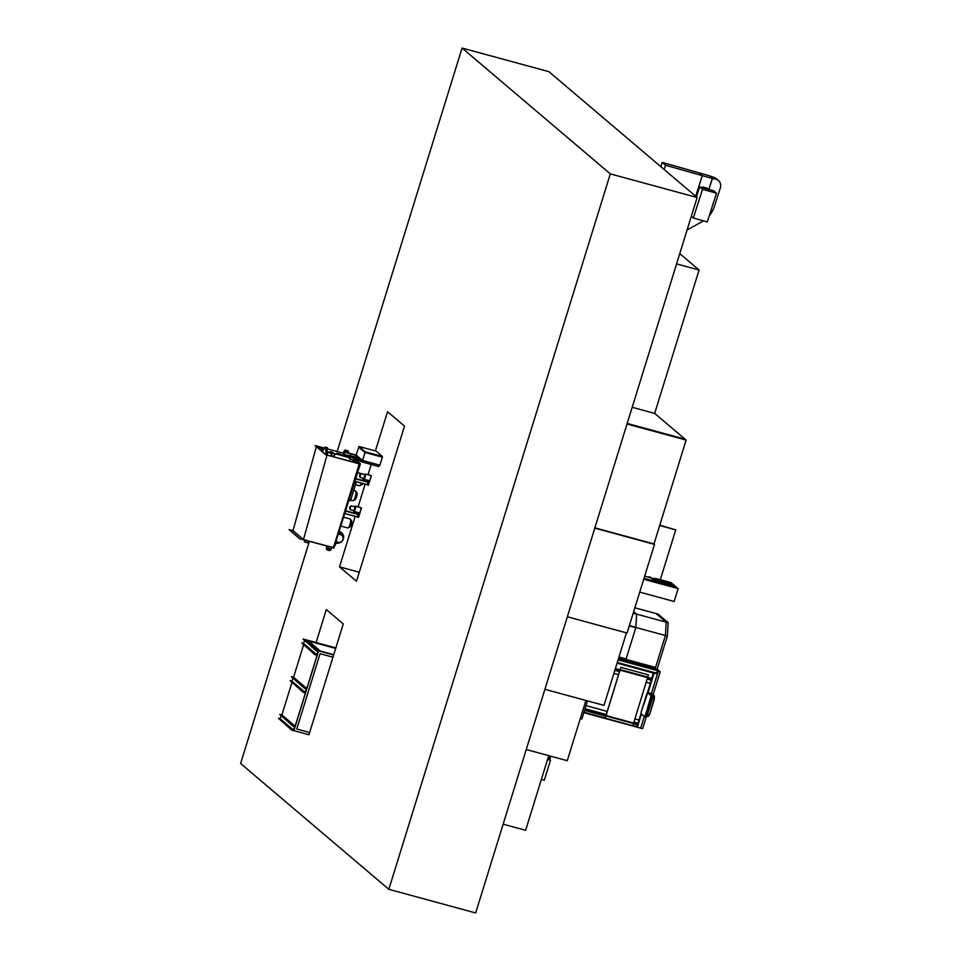 <?xml version="1.0" encoding="UTF-8"?>
<svg xmlns="http://www.w3.org/2000/svg" width="961" height="961" viewBox="0 0 961 961"><rect width="100%" height="100%" fill="white"/><g stroke="black" fill="none" stroke-linecap="round" stroke-linejoin="round"><path stroke-width="1.44" d="M462.073 48.05L548.911 71.679L697.133 197.498L475.671 912.95L388.833 889.321L610.307 173.881L462.073 48.05L337.179 451.538M610.307 173.881L697.133 197.498M309.358 541.403L240.61 763.502L388.833 889.321M316.097 642.549L326.32 609.55L343.269 623.941L308.961 734.757L291.603 730.036L293.477 730.06L294.571 726.516L292.841 726.048L279.723 714.359L292.841 726.048M375.403 450.961L387.547 411.74L404.509 426.131L356.483 581.273L339.521 566.882L355.162 516.369M356.038 513.51L356.483 512.105M358.081 506.915L365.12 484.2M365.997 481.353L366.429 479.935M368.039 474.758L371.222 464.475M339.521 566.882L359.27 572.251M633.948 722.047L638.044 723.165L639.017 720.053L634.909 718.924L639.017 720.053L640.999 713.518M647.426 692.749L650.333 683.343L646.272 682.238M635.798 627.653L636.626 614.295L633.683 611.628L636.638 614.139L666.201 622.187L665.42 635.509L655.546 667.427L665.42 635.509L666.201 622.187L656.027 613.55L666.201 622.187L668.159 622.716L667.378 636.05L635.858 627.473L626.116 658.946L635.798 627.653L629.275 625.875M626.019 659.39L618.98 657M618.968 657.012L626.152 658.97M637.479 726.78L641.395 714.131L637.479 726.78L636.711 726.78L637.395 724.774L636.831 726.6L632.746 725.495M633.635 723.044L648.423 674.862L620.83 667.342L605.106 718.143L632.698 725.663L633.635 723.044L606.067 715.537L620.83 667.342M620.854 667.354L648.423 674.862M605.106 718.143L606.067 715.537M617.178 662.826L657.36 673.757L617.154 662.886L653.36 672.736L650.369 683.355M654.021 672.916L653.42 672.784L651.726 678.478L647.714 677.385L651.786 678.514M654.069 672.964L648.002 692.785L654.117 673.012L657.444 673.913L654.117 673.012M637.359 726.96L583.916 712.413L637.359 726.96M615.376 668.604L620.121 669.901L615.388 668.592M613.887 673.433L618.68 674.73M614.848 670.322L619.641 671.619M647.233 679.127L651.342 680.244M615.04 669.709L619.833 671.018M647.414 678.526L651.45 679.619M584.54 710.395L605.73 716.161M633.311 723.657L637.467 724.798L637.804 723.681L633.779 722.588M584.889 709.29L606.187 715.08M585.057 708.75L606.355 714.552M607.328 711.416L586.018 705.626L607.316 711.44M667.378 636.05L657.108 669.204L660.207 671.823L658.249 671.295L651.366 693.554L657.444 673.913M644.242 716.546L640.663 728.126L644.242 716.546M646.453 716.281L642.621 728.654L637.335 727.237M660.207 671.823L653.252 694.298M668.159 622.716L657.985 614.079L634.873 607.784M657.108 669.204L655.21 668.688M657.36 673.757L656.687 673.18L657.48 670.634L655.21 668.712L658.249 671.295M618.836 657.444L655.594 667.451L618.836 657.432M617.286 662.465L656.687 673.18M618.067 659.919L657.48 670.634M618.452 658.705L655.21 668.712L655.594 667.451M583.856 712.618L637.335 727.165M583.832 712.69L640.531 728.102M636.638 614.139L635.858 627.473M646.2 716.077L648.219 716.546L647.738 715.717M648.219 716.546L646.14 716.209M654.489 696.293L652.315 695.932L654.489 696.293L652.843 693.95L648.939 692.893L650.765 694.611M652.123 695.944L648.939 692.893M646.981 715.801L649.516 714.503L649.035 715.332M647.414 714.768L646.333 715.729L647.414 714.768L652.591 698.022L646.693 714.54M647.39 714.852L646.705 715.849L647.39 714.852L649.516 714.503L654.285 699.115L654.369 697.614L652.711 696.449L652.591 698.022M654.453 697.758L653.288 696.689M652.627 697.95L654.381 699.127L654.381 697.626L652.207 695.908L653.312 696.713M654.453 697.866L649.312 715.188M652.002 696.184L646.357 715.621L652.363 695.788L650.537 694.827M650.201 712.63L649.864 713.699M659.787 525.138L675.739 529.871L660.327 579.663M675.739 529.871L659.678 525.499M548.371 759.442L549.488 755.863L548.695 759.526L547.638 759.238M550.857 756.235L549.788 759.658L550.485 760.259L544.31 780.2L541.391 779.407M550.485 760.259L547.566 759.454M549.788 759.658L548.419 759.286M659.763 581.621L661.42 582.306L659.763 581.621M651.63 580.372A8.841 1.069 -162.8 0 1 651.402 580A8.841 1.069 -162.8 0 1 657.853 580.912A8.841 1.069 -162.8 0 1 667.222 584.312M657.384 581.729L653.144 580.24A7.952 0.961 -162.8 0 1 656.471 580.828L657.66 581.741M652.459 580.6A7.952 0.961 -162.8 0 1 652.255 580.264A7.952 0.961 -162.8 0 1 658.045 581.093A7.952 0.961 -162.8 0 1 666.646 584.24M661.276 582.75L662.441 583.315M661.384 582.246A7.952 0.961 -162.8 0 1 664.051 583.207L661.312 582.654M657.24 581.898L658.597 581.922M658.537 582.258L658.741 581.477M669.661 584.949L671.583 585.742L669.661 584.949M670.994 584.769L672.916 585.561L670.994 584.769M670.442 583.988L672.364 584.781L670.442 583.988M668.075 582.738L669.997 583.531L668.075 582.738M664.303 581.237L666.225 582.03L664.303 581.237M659.775 579.723L661.697 580.516L659.775 579.723M654.717 578.306L656.639 579.099L654.717 578.306M649.071 576.768L650.993 577.561L649.071 576.768M648.603 579.711L650.525 580.516L648.603 579.711M654.249 581.249L656.171 582.042L654.249 581.249M666.646 584.492L668.568 585.285L666.646 584.492M662.477 583.495L664.399 584.288L662.477 583.495M643.786 579.002L663.498 584.36A14.643 1.778 17.2 0 0 674.166 585.874A14.643 1.778 17.2 0 0 656.868 578.726L670.994 582.57L678.13 588.625L643.714 579.255M644.723 575.999L645.348 576.035L644.807 575.699M643.834 578.846L644.879 578.978L643.942 578.486M644.002 578.294L662.189 583.243A8.841 1.069 17.2 0 0 668.628 584.156A8.841 1.069 17.2 0 0 658.177 579.843L644.663 576.168M651.75 595.388L650.273 594.979M639.726 592.108L674.142 601.478L678.13 588.625M643.726 579.195L677.481 588.372L670.598 582.534L660.627 579.819M670.346 583.363L670.598 582.534M587.483 700.893L581.873 719.032L580.3 718.6M679.763 253.62L699.079 270.005L654.681 413.41L686.118 440.09L653.973 543.926L594.883 527.841L654.501 544.382L627.065 633.035L567.35 616.782M686.118 440.09L627.016 424.005M685.061 439.189L627.197 423.441L685.061 439.189M626.44 632.867L604.001 705.386L544.899 689.313M654.501 544.382L594.787 528.13M654.681 413.41L632.194 407.284M699.079 270.005L676.58 263.891M548.743 755.658L525.631 830.304L503.144 824.19M585.91 700.473L567.266 760.692L526.256 749.532M327.004 455.07L303.472 539.577L292.985 530.664L289.069 529.571L299.616 538.749L333.587 547.602L358.825 465.184M303.472 539.577L333.131 547.65L333.551 546.268M292.985 530.664L316.325 446.805M358.669 465.148L359.09 463.803M326.692 546.112L326.584 548.659A1.405 1.333 130.3 0 0 327.545 550.004L329.203 550.461A1.405 1.333 130.3 0 0 330.776 549.8L332.025 547.566M326.62 546.328L326.488 548.563A1.405 1.333 130.3 0 0 326.992 549.704M327.629 549.212A0.697 0.673 130.3 0 0 327.821 549.296L329.118 549.656A0.697 0.673 130.3 0 0 329.827 548.503M329.227 549.74A0.697 0.673 130.3 0 0 329.887 548.551A0.697 0.673 130.3 0 0 329.635 548.419L328.338 548.058A0.697 0.673 130.3 0 0 327.677 549.26A0.697 0.673 130.3 0 0 327.929 549.392L329.118 549.656M353.071 461.316L358.141 463.178L358.417 460.499A1.405 1.333 130.3 0 0 357.468 459.142L355.81 458.697A1.405 1.333 130.3 0 0 354.237 459.358L352.939 461.76M357.912 459.358A1.405 1.333 130.3 0 0 357.36 459.058L355.702 458.601A1.405 1.333 130.3 0 0 354.128 459.262L352.963 461.22M357.456 460.343L355.738 459.875L355.065 460.559A0.697 0.673 130.3 0 0 355.258 460.643L356.567 461.004A0.697 0.673 130.3 0 0 357.276 459.851M357.084 459.754L355.786 459.406A0.697 0.673 130.3 0 0 355.126 460.607A0.697 0.673 130.3 0 0 355.366 460.739L356.675 461.088A0.697 0.673 130.3 0 0 357.336 459.887A0.697 0.673 130.3 0 0 357.084 459.754M348.05 450.997A1.405 1.333 130.3 0 0 347.51 450.685L345.84 450.241A1.405 1.333 130.3 0 0 344.266 450.901L343.077 453.388L344.266 453.712M348.507 452.979L348.567 452.126A1.405 1.333 130.3 0 0 347.606 450.781L345.948 450.325A1.405 1.333 130.3 0 0 344.374 450.985L343.221 452.943M347.137 452.607A0.697 0.673 130.3 0 0 347.414 451.478M347.329 452.655A0.697 0.673 130.3 0 0 347.221 451.394L345.924 451.033A0.697 0.673 130.3 0 0 345.119 452.054M357.96 514.039L358.513 514.447L357.132 516.91M358.525 513.931L357.997 517.402M367.859 481.857L368.399 482.266L367.018 484.728M368.423 481.749L367.582 484.921M360.375 507.54L361.492 508.081L358.549 517.354L359.582 512.706M358.429 513.907L358.777 512.73M360.423 507.42L360.651 507.624A2.715 0.733 105.2 0 1 360.747 507.672A2.715 0.733 105.2 0 1 360.615 510.591A2.715 0.733 105.2 0 1 359.234 512.85A2.715 0.733 105.2 0 1 359.15 512.814M370.273 475.359L371.378 475.899L368.339 485.341M368.327 481.725L368.676 480.548M369.48 480.524L368.447 485.173M370.309 475.239L370.55 475.443A2.715 0.733 105.2 0 1 370.634 475.479A2.715 0.733 105.2 0 1 370.502 478.41A2.715 0.733 105.2 0 1 369.132 480.668A2.715 0.733 105.2 0 1 369.048 480.632M358.813 447.129L356.171 455.07L362.525 460.463L379.895 465.196L357.852 459.31M358.645 447.093L365 452.487L362.525 460.463M365 452.487L382.37 457.208L379.895 465.196L357.36 459.058M365.06 452.475L382.202 457.136L382.406 456.475L365.264 451.802L365.06 452.475L358.801 447.165L359.006 446.493L376.159 451.165L382.406 456.475M359.006 446.493L365.264 451.802M338.62 453.76L336.855 453.16L338.62 453.76L338.38 454.553M334.236 453.544L338.392 454.589M332.698 452.499L330.308 451.85M327.305 450.565L325.923 450.265L327.305 450.565M325.923 450.265L325.671 451.069L330.128 452.427M350.825 456.98L350.008 456.931M349.936 457.16L340.518 454.397L349.924 457.184M340.11 454.048L338.728 453.748L340.11 454.048M338.728 453.748L338.476 454.553L339.533 454.985L349.756 457.76M320.746 447.177L319.424 446.793L320.746 447.177M319.232 446.769L320.986 447.273L319.208 446.721L318.884 447.874L320.626 448.343M323.232 449.292L321.911 448.907L323.232 449.292M321.719 448.883L323.485 449.388L321.719 448.883M321.394 449.928L323.112 450.457M327.581 452.979L326.26 452.595L327.581 452.979M326.067 452.571L327.821 453.087L326.067 452.571M325.743 453.616L327.461 454.145M333.767 453.46L332.638 453.124L333.767 453.46M332.05 452.991L334.392 453.676L332.05 452.991M332.146 452.078L331.016 451.754L332.146 452.078M330.428 451.622L332.77 452.295L332.554 452.979M329.959 453.16L331.605 453.844M326.836 447.586L325.719 447.249L326.836 447.586M325.13 447.117L327.473 447.802L325.13 447.117M324.662 448.655L326.932 449.364M356.207 456.919L357.108 458.097L360.988 459.154M357.108 458.097L360.651 458.877M357.156 457.929L356.207 457.112L359.702 458.061M356.207 457.112L344.074 454.481L344.759 452.271L356.699 455.514M344.074 454.481L344.23 451.814L356.171 455.07M325.695 453.64L326.043 452.535M359.198 463.646L325.635 454.697L359.15 463.827L359.066 465.292L359.33 463.719L358.249 462.842M343.029 453.136L327.16 448.811M324.758 448.162L320.241 446.925M319.569 446.745L315.088 445.532L325.683 454.529M361.997 460.019L350.056 456.763L349.372 458.986L353.6 460.163M315.088 445.532L325.635 454.697M361.6 461.472L358.417 460.607M361.492 461.821L378.862 466.553L379.271 465.22M350.056 456.763L350.537 457.4L350.044 456.98L349.42 459.022M350.537 457.4L354.993 458.601M350.585 457.22L355.582 458.577M331.833 453.328L334.872 454.217L331.833 453.328M331.185 455.418L334.152 456.343M304.433 541.836L307.4 542.749M333.719 546.304L333.179 547.686L299.616 538.749M289.069 529.571L299.664 538.568M359.846 465.52L359.102 467.911M335.833 543.097L335.089 545.488M358.309 462.205L359.858 463.971L358.261 462.806M359.426 463.803L333.479 547.782M350.573 455.382L353.204 457.628M355.918 459.923L357.096 460.92M358.333 461.977L360.399 463.731L333.755 548.275M354.681 482.194L356.014 482.927L350.525 500.657L349.083 500.273M356.014 482.927L354.573 482.542M345.84 510.747L358.417 514.531L357.6 517.03L344.963 513.594L357.6 517.03M367.955 481.881L355.798 478.578L367.955 481.881L367.498 484.849L354.921 481.425L367.498 484.849M361.552 484.752L361.372 484.704A4.577 1.249 -74.8 0 0 361.552 484.752A4.577 1.249 -74.8 0 0 362.814 483.575M363.919 480.788A4.577 1.249 -74.8 0 0 364.255 479.347M359.186 485.641A6.114 1.658 -74.8 0 0 359.366 485.737A6.114 1.658 -74.8 0 0 359.882 485.629L361.588 484.572A4.577 1.249 -74.8 0 0 362.465 483.479M363.57 480.692A4.577 1.249 -74.8 0 0 363.907 479.251M359.882 485.629A6.114 1.658 -74.8 0 0 361.528 483.227M362.537 480.404A6.114 1.658 -74.8 0 0 363.03 478.218M354.561 499.816A3.832 1.045 -74.8 0 0 354.669 499.888A3.832 1.045 -74.8 0 0 356.615 496.693A3.832 1.045 -74.8 0 0 356.807 492.549A3.832 1.045 -74.8 0 0 356.687 492.488A3.832 1.045 -74.8 0 0 356.555 492.476M352.615 500.621A5.129 1.393 -74.8 0 0 352.771 500.705A5.129 1.393 -74.8 0 0 353.204 500.609L354.645 499.72A3.832 1.045 -74.8 0 0 356.339 496.369A3.832 1.045 -74.8 0 0 356.579 492.609A3.832 1.045 -74.8 0 0 356.459 492.452L356.687 492.488M353.204 500.609A5.129 1.393 -74.8 0 0 355.462 496.128A5.129 1.393 -74.8 0 0 355.786 491.107A5.129 1.393 -74.8 0 0 355.618 490.903A5.129 1.393 -74.8 0 0 355.462 490.819A5.129 1.393 -74.8 0 0 355.282 490.807M349.384 527.181A3.508 0.949 -74.8 0 0 349.492 527.241A3.508 0.949 -74.8 0 0 351.27 524.322A3.508 0.949 -74.8 0 0 351.438 520.538A3.508 0.949 -74.8 0 0 351.33 520.478A3.508 0.949 -74.8 0 0 351.209 520.478M349.143 527.145A3.508 0.949 -74.8 0 0 349.432 527.084A3.508 0.949 -74.8 0 0 350.981 524.021A3.508 0.949 -74.8 0 0 351.197 520.586A3.508 0.949 -74.8 0 0 351.089 520.442M347.618 527.865A4.637 1.261 -74.8 0 0 347.762 527.949A4.637 1.261 -74.8 0 0 348.134 527.865A4.637 1.261 -74.8 0 0 350.188 523.805A4.637 1.261 -74.8 0 0 350.477 519.252A4.637 1.261 -74.8 0 0 350.333 519.072A4.637 1.261 -74.8 0 0 350.188 518.988A4.637 1.261 -74.8 0 0 350.032 518.988M338.476 534.556A4.096 3.904 -49.7 0 1 342.26 535.77L341.215 534.544A4.349 4.156 -49.7 0 0 338.897 533.211A4.469 4.264 -49.7 0 1 339.437 533.331L340.398 532.046L339.341 531.757M339.365 531.673L340.398 532.046M335.845 543.061L336.903 543.349L337.287 542.076M340.374 532.118A5.838 5.574 -49.7 0 1 336.975 543.097M339.389 531.601A5.838 5.574 -49.7 0 1 340.194 531.889M340.242 531.926A5.838 5.574 -49.7 0 1 341.563 532.814M342.26 535.77A4.096 3.904 -49.7 0 1 337.035 541.932A4.096 3.904 -49.7 0 1 336.35 541.403M364.519 474.59A2.715 0.733 105.2 0 1 365.216 473.989A2.715 0.733 105.2 0 1 365.3 474.025A2.715 0.733 105.2 0 1 365.168 476.956A2.715 0.733 105.2 0 1 363.787 479.215A2.715 0.733 105.2 0 1 363.702 479.179A2.715 0.733 105.2 0 1 363.498 478.338M359.846 474.374L359.498 476.2M360.711 474.025L359.955 477.149M364.94 474.722L363.931 478.446M370.453 475.431A2.715 0.733 105.2 0 1 370.55 475.443L365.216 473.989M354.621 506.783A2.715 0.733 105.2 0 1 355.318 506.171A2.715 0.733 105.2 0 1 355.402 506.219A2.715 0.733 105.2 0 1 355.27 509.138A2.715 0.733 105.2 0 1 353.888 511.396A2.715 0.733 105.2 0 1 353.816 511.36A2.715 0.733 105.2 0 1 353.6 510.519M349.948 506.555L349.6 508.381M350.813 506.207L350.056 509.33M355.041 506.915L354.032 510.627M360.567 507.612A2.715 0.733 105.2 0 1 360.663 507.624L355.318 506.171M713.771 177.329L715.969 179.19A7.111 6.787 -49.7 0 1 718.408 180.488L716.221 178.626A7.111 6.787 -49.7 0 0 713.771 177.329L708.954 175.635L712.293 178.47L708.786 189.413L712.293 178.47L708.954 175.635L698.959 172.812L702.299 175.635L695.692 196.272L702.299 175.635L665.517 165.22L664.147 169.496M708.882 189.437L712.377 178.494L702.299 175.635L698.959 172.812L662.177 162.385L660.808 166.661M662.177 162.385L665.517 165.22M709.278 215.684A25.851 24.686 130.3 0 0 714.395 206.483L720.39 187.767A7.111 6.787 -49.7 0 0 718.408 180.488M715.969 179.19L712.377 178.494M687.079 230.003L701.854 221.787A25.851 24.686 130.3 0 0 703.392 220.862M707.572 189.077L707.224 188.248L702.899 187.023L702.683 187.683M707.704 188.656L702.899 187.023M716.474 193.221L702.539 189.281L693.337 218.015L707.272 221.955L716.474 193.221L713.591 190.771L699.656 186.83L696.425 196.897M702.539 189.281L699.656 186.83M693.337 218.015L691.319 216.297M279.723 714.359L281.897 714.948L295.147 726.192L293.778 730.624L318.475 650.837L316.157 650.693L317.899 651.162L316.806 654.705L314.932 654.681L317.094 655.27L318.596 650.873L305.358 639.63L318.596 650.873L293.898 730.66L318.596 650.873L333.671 654.97M291.736 729.591L278.486 718.347L291.603 730.036M278.486 718.347L280.228 718.816L293.477 730.06M280.228 718.816L281.08 716.065M295.147 726.192L292.973 725.603M306.811 688.52L304.637 687.92L291.387 676.676L293.561 677.265L306.811 688.52L305.43 692.953L303.268 692.352L305.142 692.388L291.892 681.145L290.15 680.664L303.4 691.908M290.15 680.664L303.268 692.352M291.387 676.676L304.505 688.364L306.235 688.845L305.142 692.388M292.745 678.382L291.892 681.145M304.409 640.711L303.556 643.462L316.806 654.705M303.556 643.462L301.814 642.993L315.064 654.237M335.845 647.918L305.226 639.594L318.475 650.837L305.226 639.594L303.051 639.005L316.157 650.693M303.051 639.005L316.301 650.249M301.814 642.993L314.932 654.681M281.897 714.948L291.88 682.694M293.561 677.265L303.544 645.011M335.761 648.207L308.049 640.663L320.241 651.017L333.755 654.693M332.974 657.192L320.085 653.684L296.757 729.039L309.658 732.546L296.769 729.003M335.689 648.423L308.469 641.023M629.383 625.551L635.87 627.317M633.155 613.346L636.626 614.295M633.215 613.178L636.59 614.103M583.976 712.221L605.166 717.987M620.121 670.153L647.69 677.661M605.802 715.957L633.371 723.465L605.814 715.933M606.043 715.609L633.611 723.116M620.133 670.069L647.702 677.565M620.169 669.589L647.738 677.097L620.169 669.553M617.07 663.162L654.057 673.229M649.18 715.32L646.837 715.861M645.492 715.404L651.09 695.668L647.654 692.749L646.729 694.094L641.251 711.801L641.131 713.831L644.567 716.75L645.6 715.452L644.687 716.894L651.21 697.77L651.318 695.632L647.774 692.689L651.318 695.632L651.21 697.77L645.6 715.452L652.014 697.169M652.063 696.329L651.882 697.806M652.315 695.776L650.933 694.611M644.567 716.75L641.107 713.807M644.963 716.894L646.309 715.621L645.732 716.81M644.591 716.846L641.155 713.927L641.239 711.801L647.762 692.677M651.09 695.668L650.969 697.698M647.81 692.689L651.942 696.028L651.846 697.914L646.357 715.621L644.687 716.894M646.309 715.621L644.855 716.93M657.853 580.912L658.177 579.843M337.996 453.7L337.755 454.505M326.968 450.697L326.728 451.502M339.774 454.193L339.533 454.985M351.666 457.208L350.212 455.97L351.594 457.184M333.875 546.341L358.97 465.268M350.369 455.466L352.771 457.508M355.702 459.995L356.891 461.004M358.417 514.375L345.792 510.94M358.417 514.531L345.744 511.084M357.672 516.922L344.999 513.474M367.57 484.74L354.957 481.317M368.315 482.194L355.738 478.77M368.303 482.35L355.702 478.914M654.381 699.127L649.624 714.503M661.42 582.306L661.204 582.979M673.709 587.351L674.166 585.874M320.986 447.273L320.65 448.391M323.485 449.388L323.136 450.505M327.821 453.087L327.485 454.193M327.473 447.802L326.968 449.412M325.106 447.069L324.602 448.679M330.404 451.562L329.899 453.184M321.695 448.835L321.346 449.952M334.872 454.217L334.188 456.403M331.785 453.256L331.113 455.454M304.361 541.872L304.889 540.178M307.436 542.821L308 541.031M358.057 514.063L345.84 510.735M359.366 485.737L355.474 484.68M362.585 473.941L357.648 472.608M356.579 492.609L355.786 491.107M352.771 500.705L350.693 500.14M355.462 490.819L353.72 490.338M351.197 520.586L350.477 519.252M349.432 527.084L348.134 527.865M347.762 527.949L341.083 526.135M350.188 518.988L343.822 517.258M337.035 541.932L336.326 541.499M363.787 479.215L369.132 480.668M360.123 477.425L363.991 478.47M361.144 473.677L365.012 474.734M359.486 476.212L360.003 477.293M359.979 474.398L360.964 473.725M353.888 511.396L359.234 512.85M350.236 509.606L354.092 510.651M351.258 505.858L355.114 506.915M349.588 508.393L350.104 509.474M350.08 506.579L351.077 505.906"/></g></svg>
